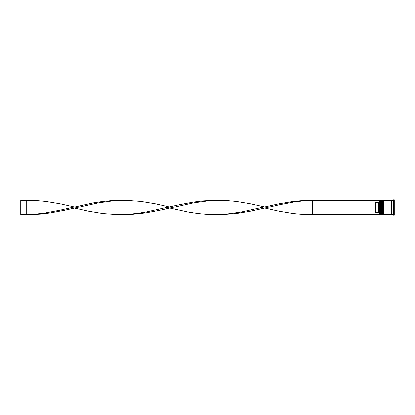 <?xml version="1.0" encoding="UTF-8"?>
<svg xmlns="http://www.w3.org/2000/svg" width="415" height="415" viewBox="0 0 415 415"><rect width="100%" height="100%" fill="white"/><g stroke="black" fill="none" stroke-linecap="round" stroke-linejoin="round"><path stroke-width="0.62" d="M381.224 214.669L381.344 200.331L381.224 214.669L380.866 214.311L380.866 200.689L380.866 214.311L380.503 214.669L380.503 200.331L379.429 200.331L379.429 214.669L380.503 214.669M383.014 214.669L383.133 200.331L383.014 214.669L382.656 214.311L382.656 200.689L382.656 214.311L382.298 214.669L382.298 200.331L381.701 200.331L381.701 214.669L382.298 214.669M312.381 214.669L379.31 214.669L379.31 200.331L312.381 200.331L312.381 214.669L302.857 214.503L293.338 213.652L279.051 211.287L264.77 208.097L250.489 211.287L236.202 213.652L221.921 214.674L207.64 214.503L198.116 213.652L188.597 212.2L167.032 207.5M393.057 214.669L391.859 214.669L391.859 200.331L393.057 200.331L393.057 214.669L393.653 215.271L394.25 215.271L394.25 199.729L393.653 199.729L393.653 215.271M383.491 207.5L383.491 214.669L391.262 214.669L391.262 200.331L383.491 200.331L383.491 207.5M378.713 202.276L375.725 202.276L375.725 212.724L378.713 212.724L378.713 202.276L379.31 201.674M379.31 213.326L378.713 212.724M264.77 208.097L279.051 204.777L293.338 202.048L302.857 200.865L312.381 200.331L302.857 200.497L293.338 201.348L279.051 203.713L240.965 212.148L226.683 214.135L217.159 214.669M172.075 207.5L155.272 203.713L140.986 201.348L126.705 200.326L112.424 200.497L102.899 201.348L93.38 202.8L60.051 210.223L45.769 212.952L36.25 214.135L26.726 214.669L26.726 200.331L36.25 200.497L45.769 201.348L60.051 203.713L74.337 206.903M121.943 200.331L112.424 200.865L98.137 202.852L64.813 210.286L50.531 212.994L41.007 214.161L31.488 214.674L20.75 214.669L20.75 200.331L26.726 200.331M264.77 206.903L250.489 203.713L236.202 201.348L226.683 200.497L212.402 200.326L202.878 200.839L193.359 202.006L179.073 204.714L145.748 212.148L136.224 213.616L126.705 214.488L117.18 214.674L102.899 213.652L88.618 211.287L74.337 208.097M217.159 200.331L207.64 200.865L193.359 202.852L160.029 210.286L145.748 212.994L131.467 214.503L121.943 214.669M381.344 214.669L381.701 214.311M381.344 200.331L381.701 200.689M381.224 200.331L380.866 200.689L380.503 200.331M383.133 214.669L383.491 214.311M383.133 200.331L383.491 200.689M383.014 200.331L382.656 200.689L382.298 200.331M391.262 214.612L391.563 214.311L391.859 214.612M391.262 200.388L391.563 200.689L391.859 200.388M393.057 200.331L393.653 199.729"/></g></svg>
